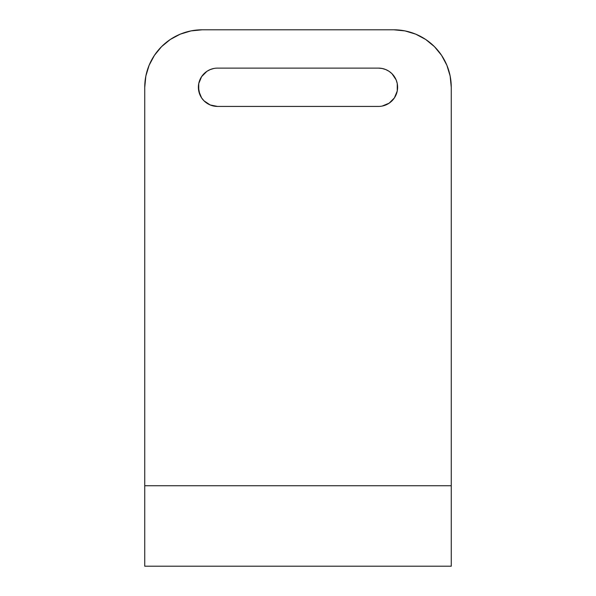 <?xml version="1.0" encoding="UTF-8"?>
<svg xmlns="http://www.w3.org/2000/svg" width="596" height="596" viewBox="0 0 596 596"><rect width="100%" height="100%" fill="white"/><g stroke="black" fill="none" stroke-linecap="round" stroke-linejoin="round"><path stroke-width="0.89" d="M213.8 106.058L210.209 104.971L217.54 106.431A19.154 19.154 0 0 1 198.386 87.269L198.751 83.537L198.751 91.009L201.612 97.915L199.839 94.6L198.386 87.269A19.154 19.154 0 0 1 217.54 68.115L378.46 68.115L217.54 68.115M450.151 76.057L446.881 65.277L450.151 76.057L451.254 87.269L451.254 485.74L144.746 485.74L144.746 566.2L451.254 566.2L451.254 485.74L144.746 485.74L144.746 87.269L145.849 76.057L149.119 65.277L145.849 76.057M446.881 65.277L441.569 55.339L434.424 46.63L441.569 55.339L446.881 65.277M425.715 39.485L415.777 34.173L425.715 39.485L434.424 46.63M180.223 34.173L170.285 39.485L161.576 46.63L154.431 55.339L149.119 65.277L154.431 55.339L161.576 46.63L170.285 39.485L180.223 34.173L191.003 30.903L202.215 29.8L393.785 29.8L202.215 29.8A57.469 57.469 0 0 0 144.746 87.269L144.746 566.125M206.894 103.197L203.996 100.821L210.209 104.971M198.751 83.537L201.612 76.631L198.751 83.537M203.996 73.725L206.894 71.341L210.209 69.576L206.894 71.341L201.612 76.631M389.106 71.341L392.004 73.725L389.106 71.341L385.791 69.576L382.2 68.48L378.46 68.115A19.154 19.154 0 0 1 397.614 87.269A19.154 19.154 0 0 1 378.46 106.431L217.54 106.431L378.46 106.431M394.388 76.631L396.161 79.938L392.004 73.725M397.249 83.537L397.249 91.009L397.249 83.537L396.161 79.938M396.161 94.6L394.388 97.915L397.249 91.009M392.004 100.821L389.106 103.197L394.388 97.915M451.254 566.125L451.254 87.269A57.469 57.469 0 0 0 393.785 29.8L404.997 30.903L415.777 34.173M213.8 68.48L210.209 69.576M201.612 97.915L203.996 100.821M382.2 106.058L389.106 103.197"/></g></svg>
